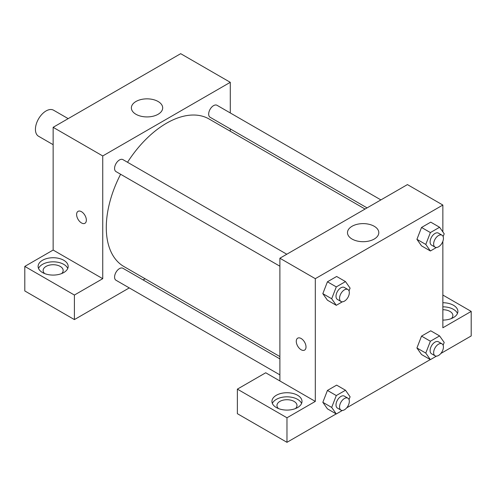 <?xml version="1.0" encoding="UTF-8"?>
<svg xmlns="http://www.w3.org/2000/svg" width="496" height="496" viewBox="0 0 496 496"><rect width="100%" height="100%" fill="white"/><g stroke="black" fill="none" stroke-linecap="round" stroke-linejoin="round"><path stroke-width="0.74" d="M68.175 118.637L53.574 110.211A15.029 8.68 120 0 0 41.993 114.235A15.029 8.68 120 0 0 35.427 129.363A15.029 8.68 120 0 0 38.539 136.245L53.14 144.677M24.8 266.408L74.4 295.046L102.74 278.684L53.14 250.046L24.8 266.408L24.8 290.954L74.4 319.591L129.276 287.909M53.14 250.046L53.14 127.317L180.687 53.68L230.287 82.317L230.287 112.952M230.287 128.923L230.287 131.235M286.8 254.237L122.921 159.619A6.913 3.993 120 0 0 116.008 163.612A6.913 3.993 120 0 0 116.008 171.597L279.887 266.209M74.4 295.046L74.4 319.591M143.102 279.93L145.111 278.771M102.74 278.684L102.74 155.955L230.287 82.317M380.897 199.907L217.019 105.295A6.913 3.993 120 0 0 211.693 107.148A6.913 3.993 120 0 0 208.673 114.105A6.913 3.993 120 0 0 210.106 117.267L367.071 207.892M279.887 358.899L122.921 268.274A6.913 3.993 120 0 0 117.595 270.128A6.913 3.993 120 0 0 114.576 277.084A6.913 3.993 120 0 0 116.008 280.252L279.887 374.864M120.609 174.251A85.176 49.178 120 0 0 106.287 227.546A85.176 49.178 120 0 0 123.926 266.538L279.887 356.581M365.062 209.052L209.101 119.009A85.176 49.178 120 0 0 127.522 162.279M78.046 211.352A6.888 3.98 -120 0 0 76.985 216.87A6.888 3.98 -120 0 0 81.487 222.94A6.888 3.98 60 0 1 76.985 216.87A6.888 3.98 60 0 1 78.039 211.352A6.888 3.98 60 0 1 84.928 215.332A6.888 3.98 60 0 1 84.928 223.287A6.888 3.98 60 0 1 81.487 222.946A6.888 3.98 -120 0 0 84.934 223.287M102.74 155.955L53.14 127.317M158.1 101.494A15.655 9.04 180 0 1 162.688 107.886A15.655 9.04 180 0 1 147.027 116.926A15.655 9.04 180 0 1 131.372 107.886A15.655 9.04 180 0 1 141.038 99.535A15.655 9.04 180 0 1 158.1 101.494M42.513 260.276A15.029 8.68 180 0 1 58.894 258.391A15.029 8.68 180 0 1 68.175 266.408A15.029 8.68 180 0 1 53.14 275.088A15.029 8.68 180 0 1 38.111 266.408A15.029 8.68 180 0 1 42.513 260.276M67.747 268.454A15.029 8.68 0 0 0 57.207 262.148A15.029 8.68 0 0 0 42.513 264.362A15.029 8.68 0 0 0 38.533 268.454M44.646 273.569A10.019 5.785 180 0 1 43.121 270.5A10.019 5.785 180 0 1 49.309 265.155A10.019 5.785 180 0 1 60.227 266.408A10.019 5.785 180 0 1 63.166 270.5A10.019 5.785 180 0 1 61.64 273.569M279.887 380.953L265.713 372.775L237.373 389.137L286.973 417.775L315.313 401.407L279.887 380.953L279.887 258.224L407.427 184.593L442.86 205.046L442.86 231.905M237.373 389.137L237.373 413.683L286.973 442.32L336.183 413.906M346.723 407.824L430.286 359.581M440.82 353.493L471.2 335.953L471.2 311.407L442.86 327.775L442.86 241.31M442.86 309.715A10.019 5.785 180 0 1 449.94 311.407A10.019 5.785 180 0 1 452.879 315.499A10.019 5.785 180 0 1 451.354 318.568M457.467 313.453A15.029 8.68 0 0 0 442.86 306.826M442.86 302.734A15.029 8.68 180 0 1 457.889 311.407A15.029 8.68 180 0 1 442.86 320.087M278.473 408.568A10.019 5.785 180 0 1 276.948 405.499A10.019 5.785 180 0 1 286.973 399.714A10.019 5.785 180 0 1 296.992 405.499A10.019 5.785 180 0 1 295.467 408.568M301.58 403.453A15.029 8.68 0 0 0 291.034 397.147A15.029 8.68 0 0 0 276.34 399.367A15.029 8.68 0 0 0 272.366 403.453M276.34 395.275A15.029 8.68 180 0 1 292.721 393.39A15.029 8.68 180 0 1 302.002 401.407A15.029 8.68 180 0 1 286.973 410.087A15.029 8.68 180 0 1 271.938 401.407A15.029 8.68 180 0 1 276.34 395.275M286.973 417.775L286.973 442.32M442.86 295.046L471.2 311.407M436.461 356.134L430.392 359.637L425.785 353.09L430.392 341.229L421.532 336.114L430.739 330.801L421.532 336.114L416.931 347.981L421.532 354.528L416.919 347.994M436.461 247.479L430.392 250.982L421.532 245.867L416.919 239.339M430.392 250.982L425.785 244.435L430.392 232.574L421.532 227.459L430.739 222.146L421.532 227.459L416.931 239.32L421.532 245.867M342.364 301.804L336.294 305.313L327.434 300.198L322.822 293.663L327.434 281.79L336.641 276.477L327.434 281.79L336.294 286.899L345.495 281.585L350.095 288.133L349.029 290.898M336.294 395.56L327.434 390.445L336.641 385.132L327.434 390.445L322.834 402.306L327.434 408.853L322.834 402.306L331.688 407.421L336.294 395.56L345.495 390.24L350.095 396.794L349.029 399.553M315.313 401.407L315.313 278.678L442.86 205.046M374.213 226.269A15.655 9.04 180 0 1 378.801 232.655A15.655 9.04 180 0 1 363.14 241.701A15.655 9.04 180 0 1 347.485 232.655A15.655 9.04 180 0 1 357.151 224.304A15.655 9.04 180 0 1 374.213 226.269M315.313 278.678L279.887 258.224M297.699 338.167A6.888 3.98 -120 0 0 296.645 343.691A6.888 3.98 -120 0 0 301.146 349.761A6.888 3.98 60 0 1 296.645 343.691A6.888 3.98 60 0 1 297.699 338.173A6.888 3.98 60 0 1 304.587 342.147A6.888 3.98 60 0 1 304.587 350.102A6.888 3.98 60 0 1 301.14 349.761A6.888 3.98 -120 0 0 304.587 350.102M336.294 305.313L331.688 298.766L336.294 286.899M347.894 289.509L344.348 287.463A6.913 3.993 120 0 0 339.022 289.311A6.913 3.993 120 0 0 336.003 296.273A6.913 3.993 120 0 0 337.435 299.435L340.981 301.481A6.913 3.993 120 0 0 347.894 297.488A6.913 3.993 120 0 0 347.894 289.509A6.913 3.993 120 0 0 342.569 291.357A6.913 3.993 120 0 0 339.549 298.319A6.913 3.993 120 0 0 340.981 301.481M327.434 300.198L322.834 293.651L331.688 298.766M345.495 281.585L336.641 276.477M430.392 232.574L439.592 227.261L444.199 233.808L443.126 236.573M441.992 235.178L438.452 233.132A6.913 3.993 120 0 0 433.12 234.986A6.913 3.993 120 0 0 430.1 241.943A6.913 3.993 120 0 0 431.532 245.111L435.079 247.157A6.913 3.993 120 0 0 441.992 243.164A6.913 3.993 120 0 0 441.992 235.178A6.913 3.993 120 0 0 436.666 237.032A6.913 3.993 120 0 0 433.647 243.989A6.913 3.993 120 0 0 435.079 247.157M425.785 244.435L416.931 239.32M439.592 227.261L430.739 222.146M342.364 410.459L336.294 413.968L331.688 407.421M347.894 398.164L344.348 396.118A6.913 3.993 120 0 0 339.022 397.972A6.913 3.993 120 0 0 336.003 404.928A6.913 3.993 120 0 0 337.435 408.09L340.981 410.136A6.913 3.993 120 0 0 347.894 406.143A6.913 3.993 120 0 0 347.894 398.164A6.913 3.993 120 0 0 342.569 400.018A6.913 3.993 120 0 0 339.549 406.974A6.913 3.993 120 0 0 340.981 410.136M336.294 413.968L327.434 408.853M345.495 390.24L336.641 385.132M430.392 341.229L439.592 335.916L444.199 342.463L443.126 345.228M441.992 343.833L438.452 341.787A6.913 3.993 120 0 0 433.12 343.641A6.913 3.993 120 0 0 430.1 350.598A6.913 3.993 120 0 0 431.532 353.766L435.079 355.812A6.913 3.993 120 0 0 441.992 351.819A6.913 3.993 120 0 0 441.992 343.833A6.913 3.993 120 0 0 436.666 345.687A6.913 3.993 120 0 0 433.647 352.644A6.913 3.993 120 0 0 435.079 355.812M430.392 359.637L421.532 354.528M425.785 353.09L416.931 347.981M439.592 335.916L430.739 330.801"/></g></svg>

